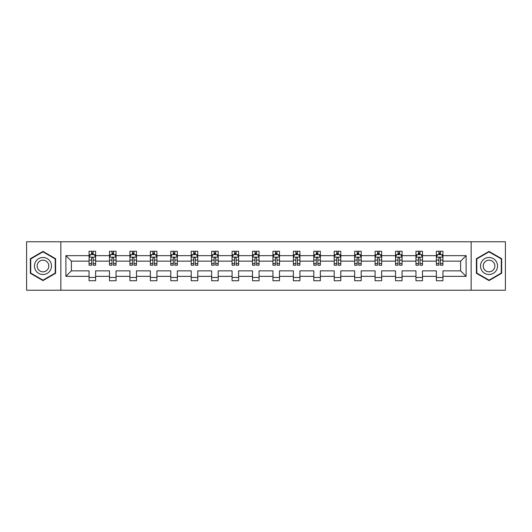 <?xml version="1.0" encoding="UTF-8"?>
<svg xmlns="http://www.w3.org/2000/svg" width="532" height="532" viewBox="0 0 532 532"><rect width="100%" height="100%" fill="white"/><g stroke="black" fill="none" stroke-linecap="round" stroke-linejoin="round"><path stroke-width="0.8" d="M471.153 290.226L505.4 290.226L505.4 241.774L471.153 241.774L471.153 290.226L60.848 290.226L60.848 241.774L26.6 241.774L26.6 290.226L60.848 290.226M442.93 276.347L442.93 270.848L460.612 270.848L466.112 276.347L442.93 276.347L442.93 280.736L436.38 280.736L436.38 276.347L422.501 276.347L422.501 280.736L415.951 280.736L415.951 276.347L402.072 276.347L402.072 280.736L395.522 280.736L395.522 276.347L381.637 276.347L381.637 280.736L375.093 280.736L375.093 276.347L361.208 276.347L361.208 280.736L354.664 280.736L354.664 276.347L340.779 276.347L340.779 280.736L334.229 280.736L334.229 276.347L320.35 276.347L320.35 280.736L313.8 280.736L313.8 276.347L299.922 276.347L299.922 280.736L293.371 280.736L293.371 276.347L279.486 276.347L279.486 280.736L272.943 280.736L272.943 276.347L259.057 276.347L259.057 280.736L252.514 280.736L252.514 276.347L238.629 276.347L238.629 280.736L232.078 280.736L232.078 276.347L218.2 276.347L218.2 280.736L211.65 280.736L211.65 276.347L197.771 276.347L197.771 280.736L191.221 280.736L191.221 276.347L177.336 276.347L177.336 280.736L170.792 280.736L170.792 276.347L156.907 276.347L156.907 280.736L150.363 280.736L150.363 276.347L136.478 276.347L136.478 280.736L129.928 280.736L129.928 276.347L116.049 276.347L116.049 280.736L109.499 280.736L109.499 276.347L95.62 276.347L95.62 280.736L89.07 280.736L89.07 276.347L65.888 276.347L65.888 255.653L89.07 255.653L89.07 251.264L95.62 251.264L95.62 255.653L109.499 255.653L109.499 251.264L116.049 251.264L116.049 255.653L129.928 255.653L129.928 251.264L136.478 251.264L136.478 255.653L150.363 255.653L150.363 251.264L156.907 251.264L156.907 255.653L170.792 255.653L170.792 251.264L177.336 251.264L177.336 255.653L191.221 255.653L191.221 251.264L197.771 251.264L197.771 255.653L211.65 255.653L211.65 251.264L218.2 251.264L218.2 255.653L232.078 255.653L232.078 251.264L238.629 251.264L238.629 255.653L252.514 255.653L252.514 251.264L259.057 251.264L259.057 255.653L272.943 255.653L272.943 251.264L279.486 251.264L279.486 255.653L293.371 255.653L293.371 251.264L299.922 251.264L299.922 255.653L313.8 255.653L313.8 251.264L320.35 251.264L320.35 255.653L334.229 255.653L334.229 251.264L340.779 251.264L340.779 255.653L354.664 255.653L354.664 251.264L361.208 251.264L361.208 255.653L375.093 255.653L375.093 251.264L381.637 251.264L381.637 255.653L395.522 255.653L395.522 251.264L402.072 251.264L402.072 255.653L415.951 255.653L415.951 251.264L422.501 251.264L422.501 255.653L436.38 255.653L436.38 251.264L442.93 251.264L442.93 255.653L466.112 255.653L466.112 276.347M471.153 241.774L60.848 241.774M436.38 255.653L436.38 261.152L422.501 261.152L422.501 255.653M422.501 276.347L422.501 270.848L436.38 270.848L436.38 276.347M415.951 255.653L415.951 261.152L402.072 261.152L402.072 255.653M402.072 276.347L402.072 270.848L415.951 270.848L415.951 276.347M395.522 255.653L395.522 261.152L381.637 261.152L381.637 255.653M381.637 276.347L381.637 270.848L395.522 270.848L395.522 276.347M375.093 255.653L375.093 261.152L361.208 261.152L361.208 255.653M361.208 276.347L361.208 270.848L375.093 270.848L375.093 276.347M354.664 255.653L354.664 261.152L340.779 261.152L340.779 255.653M340.779 276.347L340.779 270.848L354.664 270.848L354.664 276.347M334.229 255.653L334.229 261.152L320.35 261.152L320.35 255.653M320.35 276.347L320.35 270.848L334.229 270.848L334.229 276.347M313.8 255.653L313.8 261.152L299.922 261.152L299.922 255.653M299.922 276.347L299.922 270.848L313.8 270.848L313.8 276.347M293.371 255.653L293.371 261.152L279.486 261.152L279.486 255.653M279.486 276.347L279.486 270.848L293.371 270.848L293.371 276.347M272.943 255.653L272.943 261.152L259.057 261.152L259.057 255.653M259.057 276.347L259.057 270.848L272.943 270.848L272.943 276.347M252.514 255.653L252.514 261.152L238.629 261.152L238.629 255.653M238.629 276.347L238.629 270.848L252.514 270.848L252.514 276.347M232.078 255.653L232.078 261.152L218.2 261.152L218.2 255.653M218.2 276.347L218.2 270.848L232.078 270.848L232.078 276.347M211.65 255.653L211.65 261.152L197.771 261.152L197.771 255.653M197.771 276.347L197.771 270.848L211.65 270.848L211.65 276.347M191.221 255.653L191.221 261.152L177.336 261.152L177.336 255.653M177.336 276.347L177.336 270.848L191.221 270.848L191.221 276.347M170.792 255.653L170.792 261.152L156.907 261.152L156.907 255.653M156.907 276.347L156.907 270.848L170.792 270.848L170.792 276.347M150.363 255.653L150.363 261.152L136.478 261.152L136.478 255.653M136.478 276.347L136.478 270.848L150.363 270.848L150.363 276.347M129.928 255.653L129.928 261.152L116.049 261.152L116.049 255.653M116.049 276.347L116.049 270.848L129.928 270.848L129.928 276.347M109.499 255.653L109.499 261.152L95.62 261.152L95.62 255.653M95.62 276.347L95.62 270.848L109.499 270.848L109.499 276.347M89.07 255.653L89.07 261.152L71.388 261.152L71.388 270.848L89.07 270.848L89.07 276.347M65.888 255.653L71.388 261.152M460.612 270.848L460.612 261.152L442.93 261.152L442.93 255.653M438.873 254.542L440.443 254.542M418.438 254.542L420.014 254.542M398.009 254.542L399.585 254.542M377.58 254.542L379.15 254.542M357.152 254.542L358.721 254.542M336.723 254.542L338.292 254.542M316.287 254.542L317.863 254.542M295.858 254.542L297.428 254.542M275.43 254.542L276.999 254.542M255.001 254.542L256.57 254.542M234.572 254.542L236.142 254.542M214.137 254.542L215.713 254.542M193.708 254.542L195.277 254.542M173.279 254.542L174.848 254.542M152.85 254.542L154.42 254.542M132.415 254.542L133.991 254.542M111.986 254.542L113.562 254.542M91.557 254.542L93.127 254.542M89.07 277.458L95.62 277.458M109.499 277.458L116.049 277.458M129.928 277.458L136.478 277.458M150.363 277.458L156.907 277.458M170.792 277.458L177.336 277.458M191.221 277.458L197.771 277.458M211.65 277.458L218.2 277.458M232.078 277.458L238.629 277.458M252.514 277.458L259.057 277.458M272.943 277.458L279.486 277.458M293.371 277.458L299.922 277.458M313.8 277.458L320.35 277.458M334.229 277.458L340.779 277.458M354.664 277.458L361.208 277.458M375.093 277.458L381.637 277.458M395.522 277.458L402.072 277.458M415.951 277.458L422.501 277.458M436.38 277.458L442.93 277.458M71.388 270.848L65.888 276.347M466.112 255.653L460.612 261.152M55.607 258.705L42.972 251.41L30.331 258.705L30.331 273.295L42.972 280.59L55.607 273.295L55.607 258.705M476.393 258.705L476.393 273.295L489.028 280.59L501.669 273.295L501.669 258.705L489.028 251.41L476.393 258.705M93.127 252.966L91.557 252.966M90.3 254.762L89.07 254.762L89.07 251.264L91.557 251.264L91.557 254.609M89.07 263.573L89.07 265.215L91.557 265.215L91.557 263.573L89.07 263.573L89.07 261.152M95.62 261.152L95.62 265.215L93.127 265.215L93.127 258.206C92.608 257.195 92.083 257.195 91.557 258.206L91.557 263.573M94.383 254.762L95.62 254.762L95.62 251.264L93.127 251.264L93.127 254.609M95.62 257.229L94.31 254.609L90.38 254.609L89.07 257.229M90.247 251.264L89.07 251.264M113.562 252.966L111.986 252.966M110.729 254.762L109.499 254.762L109.499 251.264L111.986 251.264L111.986 254.609M109.499 263.573L109.499 265.215L111.986 265.215L111.986 263.573L109.499 263.573L109.499 261.152M116.049 261.152L116.049 265.215L113.562 265.215L113.562 258.206C113.037 257.195 112.511 257.195 111.986 258.206L111.986 263.573M114.819 254.762L116.049 254.762L116.049 251.264L113.562 251.264L113.562 254.609M116.049 257.229L114.739 254.609L110.809 254.609L109.499 257.229M110.676 251.264L109.499 251.264M133.991 252.966L132.415 252.966M131.158 254.762L129.928 254.762L129.928 251.264L132.415 251.264L132.415 254.609M129.928 263.573L129.928 265.215L132.415 265.215L132.415 263.573L129.928 263.573L129.928 261.152M136.478 261.152L136.478 265.215L133.991 265.215L133.991 258.206C133.465 257.195 132.94 257.195 132.415 258.206L132.415 263.573M135.248 254.762L136.478 254.762L136.478 251.264L133.991 251.264L133.991 254.609M136.478 257.229L135.168 254.609L131.238 254.609L129.928 257.229M131.111 251.264L129.928 251.264M35.597 261.744A8.512 8.512 0 0 0 38.716 273.375A8.512 8.512 0 0 0 50.341 270.256A8.512 8.512 0 0 0 47.228 258.625A8.512 8.512 0 0 0 35.597 261.744M37.925 263.087A5.825 5.825 0 0 0 40.06 271.047A5.825 5.825 0 0 0 48.02 268.913A5.825 5.825 0 0 0 45.885 260.953A5.825 5.825 0 0 0 37.925 263.087M55.215 258.931L55.215 273.069L42.972 280.138L30.723 273.069L30.723 258.931L42.972 251.862L55.215 258.931M481.659 261.744A8.512 8.512 0 0 0 484.772 273.375A8.512 8.512 0 0 0 496.403 270.256A8.512 8.512 0 0 0 493.284 258.625A8.512 8.512 0 0 0 481.659 261.744M483.98 263.087A5.825 5.825 0 0 0 486.115 271.047A5.825 5.825 0 0 0 494.075 268.913A5.825 5.825 0 0 0 491.94 260.953A5.825 5.825 0 0 0 483.98 263.087M501.277 258.931L501.277 273.069L489.028 280.138L476.785 273.069L476.785 258.931L489.028 251.862L501.277 258.931M154.42 252.966L152.85 252.966M151.593 254.762L150.363 254.762L150.363 251.264L152.85 251.264L152.85 254.609M150.363 263.573L150.363 265.215L152.85 265.215L152.85 263.573L150.363 263.573L150.363 261.152M156.907 261.152L156.907 265.215L154.42 265.215L154.42 258.206C153.894 257.195 153.376 257.195 152.85 258.206L152.85 263.573M155.677 254.762L156.907 254.762L156.907 251.264L154.42 251.264L154.42 254.609M156.907 257.229L155.597 254.609L151.667 254.609L150.363 257.229M151.54 251.264L150.363 251.264M174.848 252.966L173.279 252.966M172.022 254.762L170.792 254.762L170.792 251.264L173.279 251.264L173.279 254.609M170.792 263.573L170.792 265.215L173.279 265.215L173.279 263.573L170.792 263.573L170.792 261.152M177.336 261.152L177.336 265.215L174.848 265.215L174.848 258.206C174.33 257.195 173.804 257.195 173.279 258.206L173.279 263.573M176.105 254.762L177.336 254.762L177.336 251.264L174.848 251.264L174.848 254.609M177.336 257.229L176.025 254.609L172.102 254.609L170.792 257.229M171.969 251.264L170.792 251.264M195.277 252.966L193.708 252.966M192.451 254.762L191.221 254.762L191.221 251.264L193.708 251.264L193.708 254.609M191.221 263.573L191.221 265.215L193.708 265.215L193.708 263.573L191.221 263.573L191.221 261.152M197.771 261.152L197.771 265.215L195.277 265.215L195.277 258.206C194.759 257.195 194.233 257.195 193.708 258.206L193.708 263.573M196.534 254.762L197.771 254.762L197.771 251.264L195.277 251.264L195.277 254.609M197.771 257.229L196.461 254.609L192.531 254.609L191.221 257.229M192.398 251.264L191.221 251.264M215.713 252.966L214.137 252.966M212.88 254.762L211.65 254.762L211.65 251.264L214.137 251.264L214.137 254.609M211.65 263.573L211.65 265.215L214.137 265.215L214.137 263.573L211.65 263.573L211.65 261.152M218.2 261.152L218.2 265.215L215.713 265.215L215.713 258.206C215.187 257.195 214.662 257.195 214.137 258.206L214.137 263.573M216.97 254.762L218.2 254.762L218.2 251.264L215.713 251.264L215.713 254.609M218.2 257.229L216.89 254.609L212.96 254.609L211.65 257.229M212.827 251.264L211.65 251.264M236.142 252.966L234.572 252.966M233.309 254.762L232.078 254.762L232.078 251.264L234.572 251.264L234.572 254.609M232.078 263.573L232.078 265.215L234.572 265.215L234.572 263.573L232.078 263.573L232.078 261.152M238.629 261.152L238.629 265.215L236.142 265.215L236.142 258.206C235.616 257.195 235.091 257.195 234.572 258.206L234.572 263.573M237.398 254.762L238.629 254.762L238.629 251.264L236.142 251.264L236.142 254.609M238.629 257.229L237.319 254.609L233.388 254.609L232.078 257.229M233.262 251.264L232.078 251.264M256.57 252.966L255.001 252.966M253.744 254.762L252.514 254.762L252.514 251.264L255.001 251.264L255.001 254.609M252.514 263.573L252.514 265.215L255.001 265.215L255.001 263.573L252.514 263.573L252.514 261.152M259.057 261.152L259.057 265.215L256.57 265.215L256.57 258.206C256.045 257.195 255.526 257.195 255.001 258.206L255.001 263.573M257.827 254.762L259.057 254.762L259.057 251.264L256.57 251.264L256.57 254.609M259.057 257.229L257.747 254.609L253.817 254.609L252.514 257.229M253.691 251.264L252.514 251.264M276.999 252.966L275.43 252.966M274.173 254.762L272.943 254.762L272.943 251.264L275.43 251.264L275.43 254.609M272.943 263.573L272.943 265.215L275.43 265.215L275.43 263.573L272.943 263.573L272.943 261.152M279.486 261.152L279.486 265.215L276.999 265.215L276.999 258.206C276.48 257.195 275.955 257.195 275.43 258.206L275.43 263.573M278.256 254.762L279.486 254.762L279.486 251.264L276.999 251.264L276.999 254.609M279.486 257.229L278.183 254.609L274.253 254.609L272.943 257.229M274.12 251.264L272.943 251.264M297.428 252.966L295.858 252.966M294.602 254.762L293.371 254.762L293.371 251.264L295.858 251.264L295.858 254.609M293.371 263.573L293.371 265.215L295.858 265.215L295.858 263.573L293.371 263.573L293.371 261.152M299.922 261.152L299.922 265.215L297.428 265.215L297.428 258.206C296.909 257.195 296.384 257.195 295.858 258.206L295.858 263.573M298.691 254.762L299.922 254.762L299.922 251.264L297.428 251.264L297.428 254.609M299.922 257.229L298.612 254.609L294.681 254.609L293.371 257.229M294.548 251.264L293.371 251.264M317.863 252.966L316.287 252.966M315.03 254.762L313.8 254.762L313.8 251.264L316.287 251.264L316.287 254.609M313.8 263.573L313.8 265.215L316.287 265.215L316.287 263.573L313.8 263.573L313.8 261.152M320.35 261.152L320.35 265.215L317.863 265.215L317.863 258.206C317.338 257.195 316.813 257.195 316.287 258.206L316.287 263.573M319.12 254.762L320.35 254.762L320.35 251.264L317.863 251.264L317.863 254.609M320.35 257.229L319.04 254.609L315.11 254.609L313.8 257.229M314.977 251.264L313.8 251.264M338.292 252.966L336.723 252.966M335.466 254.762L334.229 254.762L334.229 251.264L336.723 251.264L336.723 254.609M334.229 263.573L334.229 265.215L336.723 265.215L336.723 263.573L334.229 263.573L334.229 261.152M340.779 261.152L340.779 265.215L338.292 265.215L338.292 258.206C337.767 257.195 337.241 257.195 336.723 258.206L336.723 263.573M339.549 254.762L340.779 254.762L340.779 251.264L338.292 251.264L338.292 254.609M340.779 257.229L339.469 254.609L335.539 254.609L334.229 257.229M335.413 251.264L334.229 251.264M358.721 252.966L357.152 252.966M355.895 254.762L354.664 254.762L354.664 251.264L357.152 251.264L357.152 254.609M354.664 263.573L354.664 265.215L357.152 265.215L357.152 263.573L354.664 263.573L354.664 261.152M361.208 261.152L361.208 265.215L358.721 265.215L358.721 258.206C358.196 257.195 357.677 257.195 357.152 258.206L357.152 263.573M359.978 254.762L361.208 254.762L361.208 251.264L358.721 251.264L358.721 254.609M361.208 257.229L359.898 254.609L355.974 254.609L354.664 257.229M355.842 251.264L354.664 251.264M379.15 252.966L377.58 252.966M376.324 254.762L375.093 254.762L375.093 251.264L377.58 251.264L377.58 254.609M375.093 263.573L375.093 265.215L377.58 265.215L377.58 263.573L375.093 263.573L375.093 261.152M381.637 261.152L381.637 265.215L379.15 265.215L379.15 258.206C378.631 257.195 378.106 257.195 377.58 258.206L377.58 263.573M380.407 254.762L381.637 254.762L381.637 251.264L379.15 251.264L379.15 254.609M381.637 257.229L380.333 254.609L376.403 254.609L375.093 257.229M376.27 251.264L375.093 251.264M399.585 252.966L398.009 252.966M396.752 254.762L395.522 254.762L395.522 251.264L398.009 251.264L398.009 254.609M395.522 263.573L395.522 265.215L398.009 265.215L398.009 263.573L395.522 263.573L395.522 261.152M402.072 261.152L402.072 265.215L399.585 265.215L399.585 258.206C399.06 257.195 398.534 257.195 398.009 258.206L398.009 263.573M400.842 254.762L402.072 254.762L402.072 251.264L399.585 251.264L399.585 254.609M402.072 257.229L400.762 254.609L396.832 254.609L395.522 257.229M396.699 251.264L395.522 251.264M420.014 252.966L418.438 252.966M417.181 254.762L415.951 254.762L415.951 251.264L418.438 251.264L418.438 254.609M415.951 263.573L415.951 265.215L418.438 265.215L418.438 263.573L415.951 263.573L415.951 261.152M422.501 261.152L422.501 265.215L420.014 265.215L420.014 258.206C419.489 257.195 418.963 257.195 418.438 258.206L418.438 263.573M421.271 254.762L422.501 254.762L422.501 251.264L420.014 251.264L420.014 254.609M422.501 257.229L421.191 254.609L417.261 254.609L415.951 257.229M417.128 251.264L415.951 251.264M440.443 252.966L438.873 252.966M437.617 254.762L436.38 254.762L436.38 251.264L438.873 251.264L438.873 254.609M436.38 263.573L436.38 265.215L438.873 265.215L438.873 263.573L436.38 263.573L436.38 261.152M442.93 261.152L442.93 265.215L440.443 265.215L440.443 258.206C439.917 257.195 439.399 257.195 438.873 258.206L438.873 263.573M441.7 254.762L442.93 254.762L442.93 251.264L440.443 251.264L440.443 254.609M442.93 257.229L441.62 254.609L437.69 254.609L436.38 257.229M437.563 251.264L436.38 251.264M95.587 257.162L89.103 257.162M95.62 263.573L93.127 263.573M91.557 260.062L89.07 260.062M95.62 260.062L93.127 260.062M93.127 253.804L91.557 253.804M116.016 257.162L109.532 257.162M116.049 263.573L113.562 263.573M111.986 260.062L109.499 260.062M116.049 260.062L113.562 260.062M113.562 253.804L111.986 253.804M136.445 257.162L129.961 257.162M136.478 263.573L133.991 263.573M132.415 260.062L129.928 260.062M136.478 260.062L133.991 260.062M133.991 253.804L132.415 253.804M156.874 257.162L150.39 257.162M156.907 263.573L154.42 263.573M152.85 260.062L150.363 260.062M156.907 260.062L154.42 260.062M154.42 253.804L152.85 253.804M177.302 257.162L170.825 257.162M177.336 263.573L174.848 263.573M173.279 260.062L170.792 260.062M177.336 260.062L174.848 260.062M174.848 253.804L173.279 253.804M197.738 257.162L191.254 257.162M197.771 263.573L195.277 263.573M193.708 260.062L191.221 260.062M197.771 260.062L195.277 260.062M195.277 253.804L193.708 253.804M218.167 257.162L211.683 257.162M218.2 263.573L215.713 263.573M214.137 260.062L211.65 260.062M218.2 260.062L215.713 260.062M215.713 253.804L214.137 253.804M238.595 257.162L232.112 257.162M238.629 263.573L236.142 263.573M234.572 260.062L232.078 260.062M238.629 260.062L236.142 260.062M236.142 253.804L234.572 253.804M259.024 257.162L252.54 257.162M259.057 263.573L256.57 263.573M255.001 260.062L252.514 260.062M259.057 260.062L256.57 260.062M256.57 253.804L255.001 253.804M279.46 257.162L272.976 257.162M279.486 263.573L276.999 263.573M275.43 260.062L272.943 260.062M279.486 260.062L276.999 260.062M276.999 253.804L275.43 253.804M299.888 257.162L293.405 257.162M299.922 263.573L297.428 263.573M295.858 260.062L293.371 260.062M299.922 260.062L297.428 260.062M297.428 253.804L295.858 253.804M320.317 257.162L313.833 257.162M320.35 263.573L317.863 263.573M316.287 260.062L313.8 260.062M320.35 260.062L317.863 260.062M317.863 253.804L316.287 253.804M340.746 257.162L334.262 257.162M340.779 263.573L338.292 263.573M336.723 260.062L334.229 260.062M340.779 260.062L338.292 260.062M338.292 253.804L336.723 253.804M361.175 257.162L354.698 257.162M361.208 263.573L358.721 263.573M357.152 260.062L354.664 260.062M361.208 260.062L358.721 260.062M358.721 253.804L357.152 253.804M381.61 257.162L375.127 257.162M381.637 263.573L379.15 263.573M377.58 260.062L375.093 260.062M381.637 260.062L379.15 260.062M379.15 253.804L377.58 253.804M402.039 257.162L395.555 257.162M402.072 263.573L399.585 263.573M398.009 260.062L395.522 260.062M402.072 260.062L399.585 260.062M399.585 253.804L398.009 253.804M422.468 257.162L415.984 257.162M422.501 263.573L420.014 263.573M418.438 260.062L415.951 260.062M422.501 260.062L420.014 260.062M420.014 253.804L418.438 253.804M442.897 257.162L436.413 257.162M442.93 263.573L440.443 263.573M438.873 260.062L436.38 260.062M442.93 260.062L440.443 260.062M440.443 253.804L438.873 253.804"/></g></svg>
